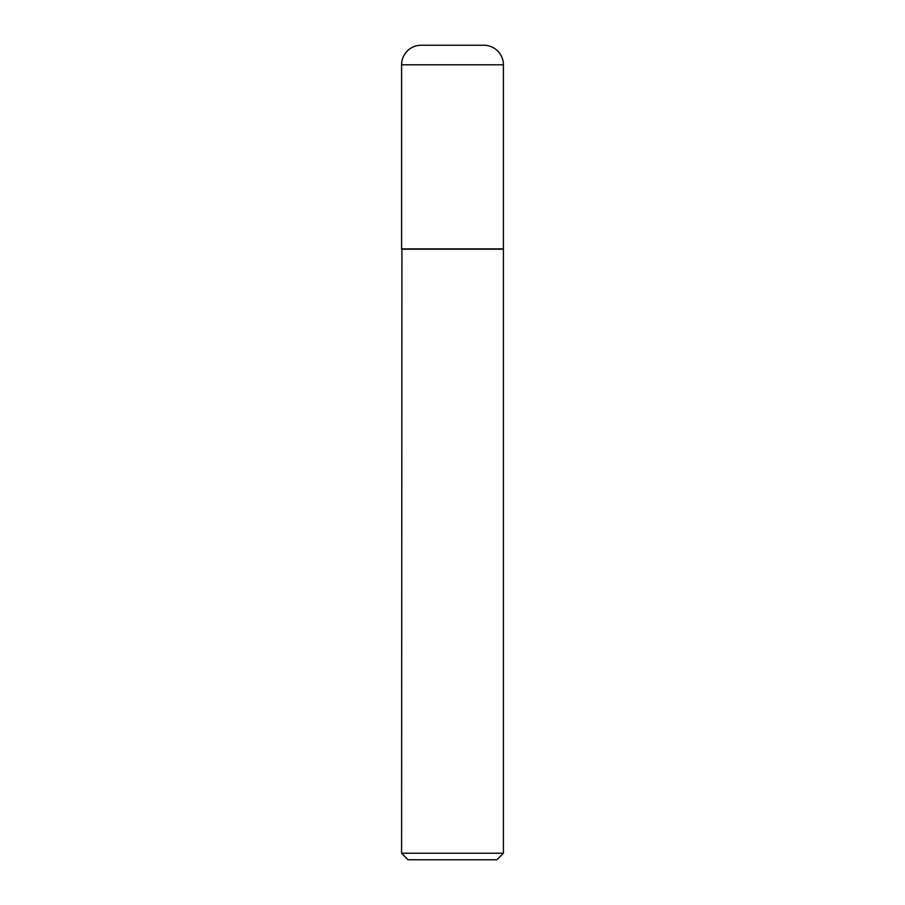 <?xml version="1.0" encoding="UTF-8"?>
<svg xmlns="http://www.w3.org/2000/svg" width="905" height="905" viewBox="0 0 905 905"><rect width="100%" height="100%" fill="white"/><g stroke="black" fill="none" stroke-linecap="round" stroke-linejoin="round"><path stroke-width="1.36" d="M401.594 64.798L401.594 248.875L503.406 248.875L503.406 64.798L401.594 64.798A19.548 19.548 0 0 1 421.142 45.25L483.858 45.25A19.548 19.548 0 0 1 503.406 64.798M401.922 248.875L401.594 853.234L503.406 853.234L503.406 249.203L401.594 249.203M503.406 853.234L496.89 859.75L408.11 859.75L401.594 853.234"/></g></svg>
